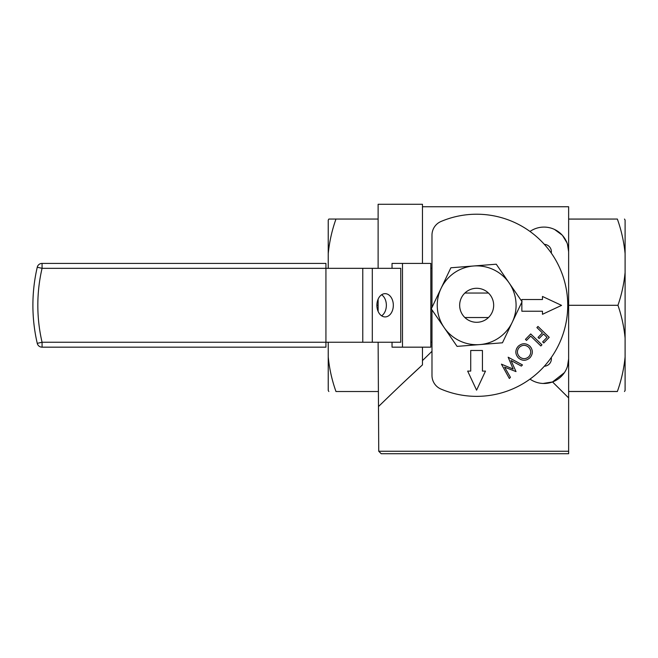 <?xml version="1.0" encoding="UTF-8"?>
<svg xmlns="http://www.w3.org/2000/svg" width="658" height="658" viewBox="0 0 658 658"><rect width="100%" height="100%" fill="white"/><g stroke="black" fill="none" stroke-linecap="round" stroke-linejoin="round"><path stroke-width="0.99" d="M488.466 317.534L464.869 317.534M464.869 293.049A17.001 17.001 0 0 1 493.064 309.786A17.001 17.001 0 0 1 467.986 319.911A17.001 17.001 0 0 1 464.869 293.049L488.466 293.049M457.08 346.379L444.183 327.626A39.422 39.422 0 0 1 473.563 265.996A39.422 39.422 0 0 1 512.253 322.247A39.422 39.422 0 0 1 444.183 327.626L431.294 308.873L450.878 267.781L496.255 264.203L522.041 301.709L512.253 322.247L502.457 342.793L457.08 346.379M431.985 309.877L431.985 375.479A14.78 14.78 0 0 0 440.975 389.075A91.075 91.075 0 0 0 567.739 305.287A91.075 91.075 0 0 0 440.975 221.499A14.78 14.78 0 0 0 431.985 235.103L431.985 307.418M516.67 348.403L518.175 346.314C521.983 342.999 525.849 342.908 529.78 346.042L531.351 348.09M485.497 371.096L482.437 371.096L482.437 350.475L470.717 350.475L470.717 371.096L467.665 371.096L476.581 390.169L485.497 371.096M513.158 369.064L508.157 357.212L522.468 364.927L521.35 366.087L511.036 360.518L516.012 371.597L504.604 367.156L510.444 377.338L509.333 378.482L501.429 364.154L513.158 369.064M529.78 346.042C533.087 349.842 533.186 353.716 530.068 357.656C526.236 361.045 522.337 361.135 518.372 357.927C515.074 354.111 515.008 350.237 518.175 346.314M430.834 268.332L431.985 268.332M431.985 342.242L430.834 342.242M536.895 327.561L542.406 332.899L538.03 337.414L539.141 338.492L543.516 333.976L547.028 337.381L542.653 341.897L543.763 342.966L549.216 337.34L537.981 326.45L536.895 327.561M526.523 340.433L525.438 339.38L530.718 333.935L541.962 344.825L540.86 345.96L530.71 336.115L526.523 340.433M521.852 302.104L521.852 311.234L542.472 311.234L542.472 314.294L561.554 305.378L542.472 296.462L542.472 299.522L521.852 299.522L521.852 301.43M519.491 356.768C516.785 353.675 516.719 350.525 519.31 347.325C522.386 344.702 525.503 344.66 528.645 347.21C531.343 350.286 531.434 353.428 528.917 356.644C525.8 359.293 522.658 359.334 519.491 356.768C516.785 353.675 516.719 350.525 519.31 347.325M392.036 342.242L392.036 347.169L430.834 347.169L430.834 263.406L392.036 263.406L392.036 268.332M402.49 347.169L402.49 263.406M400.747 342.242L400.747 268.332L325.932 268.332L325.932 342.242L400.747 342.242M381.624 315.824A11.63 8.225 90 0 0 386.361 305.287A11.63 8.225 90 0 0 381.624 294.751M376.886 305.287A11.63 8.225 90 0 0 385.103 316.917A11.63 8.225 90 0 0 393.328 305.287A11.63 8.225 90 0 0 385.103 293.657A11.63 8.225 90 0 0 376.886 305.287L378.12 305.287M325.932 263.406L325.932 268.332L42.063 268.332L42.063 263.406A4.927 4.927 0 0 0 37.259 267.222L42.063 268.332A163.398 163.398 0 0 0 42.063 342.242L325.932 342.242L325.932 347.169L42.063 347.169L42.063 342.242L37.259 343.361A4.927 4.927 0 0 0 42.063 347.169A4.927 4.927 0 0 1 37.259 343.361A168.325 168.325 0 0 1 37.259 267.222A4.927 4.927 0 0 1 42.063 263.406L325.932 263.406M529.994 231.46A24.634 24.634 0 0 1 568.635 251.734L568.635 358.849A24.634 24.634 0 0 1 529.994 379.115M544.355 366.226A7.386 7.386 0 0 0 551.264 357.533M551.264 253.042A7.386 7.386 0 0 0 544.355 244.357M624.491 391.518L625.1 390.457L625.1 356.891C623.965 368.661 621.391 380.184 617.377 391.469L617.377 391.518C626.729 391.518 626.729 391.518 617.377 391.518L568.635 391.518L568.635 397.909L552.539 381.953L568.635 397.909L568.635 453.724L568.635 451.256L378.737 451.256L378.12 342.242M554.571 229.477L562.187 235.112M562.524 235.49L566.916 242.687M567.459 244.225L568.635 251.734L568.635 219.106L617.377 219.056C626.729 219.056 626.729 219.056 617.377 219.056L568.635 219.056L568.635 206.744L422.469 206.744M378.12 268.332L378.12 204.276L422.469 204.276L422.469 263.406M405.188 380.933L422.469 364.877C399.324 386.049 378.794 406.331 378.737 406.299C378.753 406.373 399.209 386.164 422.469 364.877L422.469 347.169M379.633 405.427L382.29 402.861M386.476 398.814L391.913 393.583M378.12 299.151L378.12 311.423M431.985 351.298L422.469 360.592M564.383 372.683L552.539 381.953L543.08 383.466M568.635 219.106L568.635 391.469L568.635 358.849L567.517 366.185M617.377 219.106C621.391 230.39 623.965 241.914 625.1 253.684L625.1 272.412C624.039 283.59 621.654 294.545 617.952 305.287L568.635 305.287M624.491 219.056L625.1 220.117L625.1 253.684M378.12 391.518L335.975 391.518C331.953 380.217 329.37 368.677 328.235 356.891L328.235 390.457L328.844 391.518M328.235 253.684L328.235 220.117L328.844 219.056L335.975 219.056C331.953 230.358 329.37 241.905 328.235 253.684L328.235 268.332M568.635 453.724L381.204 453.724L378.737 451.256M568.635 391.469L617.377 391.469M625.1 356.891L625.1 338.163C624.039 326.993 621.654 316.029 617.952 305.287M625.1 272.412L625.1 338.163M328.235 342.242L328.235 356.891M378.12 219.056L335.975 219.056M372.305 342.242L372.305 268.332M362.772 342.242L362.772 268.332M37.259 343.361A4.927 4.927 0 0 0 42.063 347.169A4.927 4.927 0 0 1 37.259 343.361"/></g></svg>
